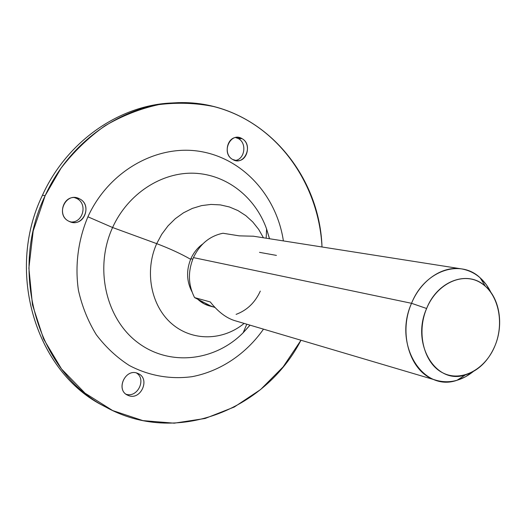 <?xml version="1.0" encoding="UTF-8"?>
<svg xmlns="http://www.w3.org/2000/svg" width="526" height="526" viewBox="0 0 526 526"><rect width="100%" height="100%" fill="white"/><g stroke="black" fill="none" stroke-linecap="round" stroke-linejoin="round"><path stroke-width="0.79" d="M104.187 406.184C37.162 373.572 4.596 273.02 42.442 195.264C67.256 140.567 120.579 104.602 172.574 102.964L174.244 102.859C122.545 105.154 69.84 141.218 45.157 195.646L61.016 168.202C73.87 151.587 88.539 137.45 105.016 125.786C122.223 115.753 140.126 108.698 158.74 104.628C177.413 102.307 195.698 102.932 213.595 106.515C275.828 122.256 318.703 182.127 322.011 246.977C319.479 168.419 254.571 97.658 174.244 102.859M126.076 394.224C137.464 398.208 146.715 379.226 136.471 372.993C146.715 379.226 137.464 398.208 126.076 394.224M70.609 221.952C83.082 223.3 88.066 203.496 76.546 198.401L74.35 197.566L76.546 198.401C88.066 203.496 83.082 223.3 70.609 221.952M235.188 160.483C244.774 159.477 247.187 143.144 238.403 138.621L235.563 137.529L238.403 138.621C247.187 143.144 244.774 159.477 235.188 160.483M246.779 324.2L243.163 332.754L249.975 325.147L243.163 332.754C215.141 361.132 169.97 366.747 138.022 342.755C105.943 319.065 94.022 268.023 112.59 227.515L87.914 216.804C108.875 170.713 157.215 144.111 200.294 151.449C243.499 158.655 276.742 196.362 283.389 240.915C276.742 196.362 243.499 158.655 200.294 151.449C157.215 144.111 108.875 170.713 87.914 216.804L112.59 227.515L156.702 243.643C144.249 271.232 150.969 305.784 171.621 323.615C192.207 341.584 222.978 340.874 244.13 323.411C222.978 340.874 192.207 341.584 171.621 323.615C150.969 305.784 144.249 271.232 156.702 243.643C169.76 248.601 181.069 253.815 190.629 259.292C181.069 253.815 169.76 248.601 156.702 243.643L161.725 234.294L167.991 225.904L175.316 218.678L183.508 212.8L192.338 208.414L201.583 205.607L210.998 204.43L220.348 204.897L229.408 206.968L237.956 210.578L245.793 215.614L252.75 221.939L258.674 229.389L263.441 237.785L258.674 229.389L252.75 221.939L245.793 215.614L237.956 210.578L229.408 206.968L220.348 204.897L210.998 204.43L201.583 205.607L192.338 208.414L183.508 212.8L175.316 218.678L167.991 225.904L161.725 234.294L156.702 243.643L112.59 227.515C127.949 193.614 161.673 171.949 194.272 173.232C226.923 174.514 255.432 197.434 266.577 228.935L269.463 238.725L266.577 228.935L266.176 238.212M250.041 325.167L243.163 332.754C215.141 361.132 169.97 366.747 138.022 342.755C105.943 319.065 94.022 268.023 112.59 227.515C127.949 193.614 161.673 171.949 194.272 173.232C226.923 174.514 255.432 197.434 266.577 228.935L269.529 238.738M105.654 406.993L102.721 405.388C36.577 372.125 4.931 272.389 42.442 195.264L45.157 195.646C7.436 273.25 39.22 373.591 105.654 406.993C175.98 446.166 264.972 410.116 300.977 340.243L283.08 366.951L260.594 389.542L234.28 407.019L205.114 418.472L174.218 423.18L142.914 420.616L112.676 410.563L85.034 393.165L61.542 368.989L43.632 339.06L32.474 304.837L28.884 268.135L33.177 231.032L45.157 195.646L42.442 195.264C66.993 141.178 119.428 105.331 170.904 103.05M87.914 216.804C78.098 240.066 74.81 265.65 78.427 290.293C82.049 306.375 87.993 321.169 96.265 334.661C105.693 347.107 116.693 357.371 129.271 365.465C148.904 375.86 170.7 379.594 192.187 376.655C220.618 371.185 246.201 353.801 263.493 329.144C246.201 353.801 220.618 371.185 192.187 376.655C170.7 379.594 148.904 375.86 129.271 365.465C116.693 357.371 105.693 347.107 96.265 334.661C87.993 321.169 82.049 306.375 78.427 290.293C74.81 265.65 78.098 240.066 87.914 216.804M128.173 395.407C140.751 401.174 150.824 378.352 137.897 373.473C125.346 367.457 115.023 390.634 128.173 395.407C140.633 401.134 150.784 378.628 138.075 373.552L137.897 373.473C125.767 367.615 115.168 389.621 127.529 395.118L126.904 394.776M69.097 221.341C82.674 228.586 93.365 205.127 79.419 198.789C65.862 191.267 54.901 215.095 69.097 221.341L72.009 222.307C85.087 225.404 91.728 204.266 79.419 198.789L76.546 198.401L79.419 198.789L75.797 197.671C62.89 195.251 56.966 216.166 69.097 221.341M232.755 159.51C244.34 166.663 253.926 144.946 242.006 138.64C230.441 131.25 220.624 153.283 232.755 159.51L236.97 160.732C247.542 161.738 251.671 143.624 242.006 138.64L238.403 138.621L242.006 138.64L237.357 137.358C226.903 136.714 223.155 154.743 232.755 159.51M190.879 258.726C186.158 270.265 186.526 281.285 191.983 291.785C186.526 281.285 186.158 270.265 190.879 258.726L192.799 259.134L190.879 258.726C193.64 252.605 197.598 247.687 202.766 243.965C197.598 247.687 193.64 252.605 190.879 258.726M212.497 306.796L204.213 303.857L198.046 299.518C202.076 303.18 206.679 305.507 211.853 306.494M234.425 320.538C225.97 317.822 217.915 311.622 210.268 301.95L194.587 297.604C188.124 284.882 187.743 271.548 193.443 257.608C199.919 244.084 209.762 235.964 222.965 233.248C209.762 235.964 199.919 244.084 193.443 257.608C187.743 271.548 188.124 284.882 194.587 297.604L210.334 305.77L214.707 307.427M193.443 257.608L411.542 303.305C397.689 334.575 411.03 373.973 436.495 380.37C449.237 383.75 461.433 380.857 473.071 371.691L465.293 376.886L456.995 380.285C422.845 392.508 392.843 344.497 411.542 303.305L193.443 257.608M426.619 308.506C436.81 283.652 462.236 271.791 480.1 282.449C498.115 292.745 504.789 322.03 495.051 345.602C485.577 369.318 461.473 382.428 442.885 372.901C424.153 363.742 416.158 333.214 426.619 308.506L411.542 303.305C424.397 270.752 460.02 258.509 480.113 277.781L486.149 284.415L490.942 292.443C484.361 279.168 474.59 271.324 461.631 268.904C442.682 265.558 420.991 280.056 411.542 303.305L426.619 308.506C410.615 343.886 436.054 385.282 465.451 374.874C478.647 370.567 488.516 360.81 495.051 345.602C503.816 324.746 499.733 298.59 485.426 286.295C468.101 269.766 437.619 280.522 426.619 308.506M236.082 314.377C247.023 310.314 255.097 302.562 260.298 291.108M239.284 235.858L222.965 233.248L239.284 235.858L253.433 236.213M259.502 252.349L276.433 255.399M210.334 305.77L194.587 297.604L210.268 301.95C217.961 311.675 226.055 317.888 234.55 320.577M234.642 320.604L436.495 380.37M252.98 236.141L461.631 268.904M485.426 286.295L480.113 277.781M456.995 380.285L465.451 374.874"/></g></svg>
